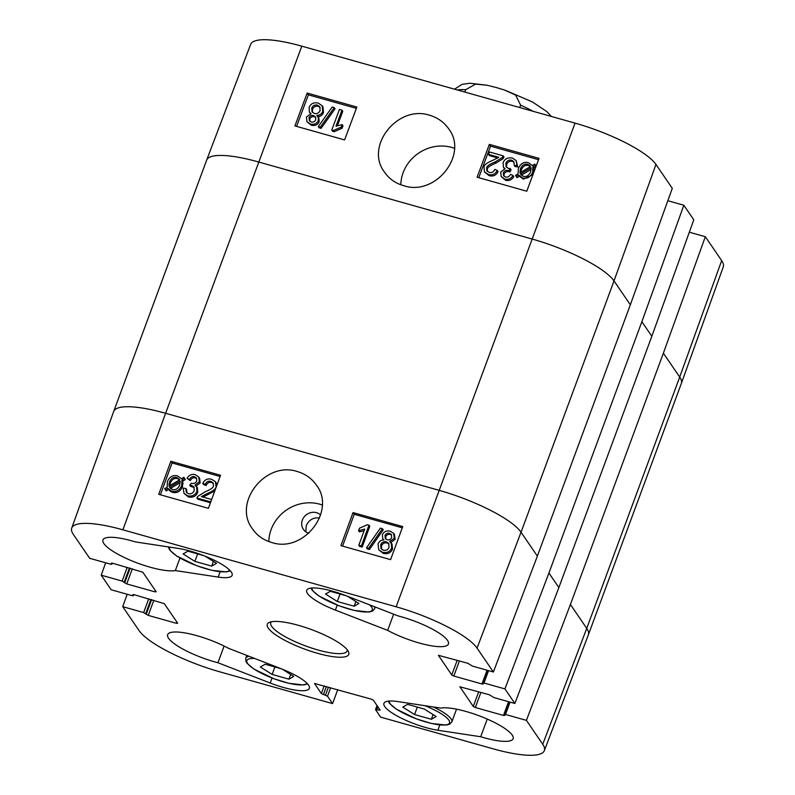 <?xml version="1.0" encoding="UTF-8"?>
<svg xmlns="http://www.w3.org/2000/svg" width="795" height="795" viewBox="0 0 795 795"><rect width="100%" height="100%" fill="white"/><g stroke="black" fill="none" stroke-linecap="round" stroke-linejoin="round"><path stroke-width="1.19" d="M282.414 669.251L293.743 676.406L288.923 679.169L272.128 674.428L260.343 666.995L265.162 664.232L281.033 668.704M272.128 674.428L274.891 666.975M288.923 679.169L290.672 674.458M205.17 556.202L216.498 563.357L211.689 566.11L194.884 561.379L183.098 553.946L187.918 551.183L203.788 555.655M194.884 561.379L197.647 553.926M211.689 566.11L213.428 561.409M464.817 92.071L465.691 89.696L475.589 84.121L487.097 85.234L496.766 87.679L504.527 90.034L515.657 95.112L520.616 105.169L519.741 107.544M315.714 119.797C314.87 121.655 313.359 122.38 311.193 121.983L309.344 120.691L309.066 117.769C309.921 115.861 311.421 115.116 313.578 115.543L315.496 116.845L315.714 119.797M315.814 117.501L314.363 116.736C312.206 116.318 310.706 117.054 309.851 118.962L309.802 121.228M320.097 110.545C318.964 113.049 317.076 114.033 314.422 113.496L312.057 111.847L311.729 108.09C312.862 105.576 314.77 104.592 317.453 105.149L319.828 106.828L320.097 110.545M320.147 107.454L318.239 106.341C315.555 105.785 313.647 106.769 312.524 109.283L312.495 112.403M318.368 120.443C316.966 123.642 314.333 124.845 310.467 124.06L306.93 121.685L306.453 117.014L311.044 113.755L309.434 112.174L309.106 107.385C310.766 103.618 313.806 102.187 318.239 103.092L322.204 105.755L322.71 111.3C321.637 114.033 319.67 115.394 316.808 115.384L318.089 116.696L318.368 120.443L319.153 121.635C317.752 124.835 315.118 126.037 311.252 125.252L306.93 121.685M310.557 113.814L309.434 112.174M322.204 105.755L322.989 106.957L323.495 112.493C322.422 115.225 320.455 116.587 317.593 116.577M318.089 116.696L318.875 117.889L319.153 121.635M320.335 127.13L318.288 126.554L332.201 107.017L334.258 107.603L320.335 127.13L321.12 128.323L319.073 127.747L318.288 126.554M321.12 128.323L335.043 108.796L334.258 107.603M341.979 110.157L335.987 126.216L342.208 124.606L341.293 127.051L333.393 130.519L331.753 130.052L339.445 109.442L341.979 110.157L342.764 111.35L337.438 125.63M341.293 127.051L342.079 128.243L342.993 125.799L342.208 124.606M342.079 128.243L334.178 131.712L333.393 130.519M334.178 131.712L332.539 131.245L331.753 130.052M489.541 152.004L503.215 155.86L502.261 157.529L495.086 161.951C489.69 164.128 486.858 166.046 486.6 167.725L486.908 170.845L489.173 172.376C491.757 173.012 493.616 172.018 494.748 169.405L497.263 170.408C495.355 174.185 492.373 175.536 488.329 174.443L484.463 171.899L484.006 166.93C484.205 164.823 487.305 162.548 493.298 160.103L498.773 157.291L488.627 154.429L489.541 152.004M502.261 157.529L503.046 158.722L504 157.052L503.215 155.86M503.046 158.722L495.871 163.154C490.475 165.32 487.643 167.248 487.385 168.928L487.355 171.392M484.463 171.899L489.114 175.635C493.158 176.728 496.14 175.377 498.048 171.601L497.263 170.408M497.809 157.986L489.422 155.621L488.627 154.429M514.256 165.35L513.779 161.623L511.702 160.173C508.999 159.646 507.051 160.679 505.849 163.253L506.137 166.821L508.412 168.391L510.301 168.61L508.81 170.597C506.316 169.882 504.487 170.627 503.295 172.833L503.543 175.665L505.491 176.997C507.538 177.573 509.247 176.689 510.619 174.344L512.994 175.506C510.946 178.766 508.204 179.948 504.775 179.074L501.158 176.56L500.701 172.048L505.103 168.689L503.384 167.139L503.126 162.548C504.904 158.712 508.035 157.221 512.497 158.086L516.223 160.64L516.919 165.738L514.256 165.35L515.041 166.543L517.704 166.93L516.919 165.738M514.107 162.26L512.487 161.365C509.794 160.838 507.836 161.872 506.634 164.446L506.584 167.377M509.207 170.746L509.993 171.939L511.086 169.802L510.301 168.61M509.993 171.939L509.595 171.79C507.101 171.074 505.272 171.819 504.09 174.026L504.01 176.212M501.158 176.56L505.56 180.266C508.989 181.141 511.732 179.958 513.779 176.699L512.994 175.506M504.517 168.798L503.384 167.139M516.223 160.64L517.704 166.93M530.484 166.572L528.536 165.539C525.326 164.744 522.891 166.234 521.232 170.011L520.675 172.326M519.93 172.773L520.447 168.818C522.106 165.042 524.541 163.551 527.751 164.346L530.613 166.503L519.93 172.773M530.285 166.413L529.5 165.211M520.377 174.045L531.1 167.755L530.613 171.76C528.904 175.655 526.449 177.156 523.249 176.271L520.377 174.045M531.189 169.365L521.272 175.168M516.233 176.47L515.548 175.327L518.082 173.857L518.39 168.302C520.606 163.512 523.925 161.623 528.317 162.657L532.322 165.499L534.747 164.078L535.442 165.211L532.898 166.702L532.66 172.296C530.513 177.116 527.174 179.004 522.633 177.951L518.648 175.059L516.233 176.47L517.018 177.663L519.433 176.252L518.648 175.059M536.108 166.205L534.747 164.078M536.098 166.215L535.442 165.211M535.969 166.553L533.683 167.894L532.898 166.702M533.683 167.894L533.813 172.356M532.988 174.552L523.428 179.143L519.433 176.252M356.369 108.368L308.351 94.844L296.585 126.385M538.533 159.686L490.525 146.161L478.759 177.692M307.178 93.055L356.856 107.047L344.593 139.91L294.915 125.908L307.178 93.055L308.351 94.844M526.767 191.217L477.089 177.225L489.342 144.372L539.03 158.364L526.767 191.217M489.342 144.372L490.525 146.161M429.757 115.305C437.687 117.68 443.988 122.162 448.638 128.75C468.742 154.459 435.382 196.792 403.472 185.593C395.433 183.297 389.123 178.845 384.571 172.227C364.388 146.26 397.878 104.453 429.757 115.305M400.819 184.738A38.746 35.676 145.7 0 1 454.382 148.287M526.419 720.369L542.746 744.269A71.252 16.963 20.3 0 1 544.337 750.649L588.35 634.857A72.365 17.232 -159.7 0 0 588.37 634.817A72.365 17.232 -159.7 0 0 586.74 628.368L570.413 604.478L526.419 720.369L505.501 714.476L504.199 714.437L504.775 715.48L503.483 715.44L475.321 707.51L473.273 706.457L459.888 686.781L489.342 694.75L493.953 697.583L514.872 703.476L558.865 587.584L548.918 573.016L504.924 688.907L483.996 683.014L482.694 682.965L483.281 684.018L481.979 683.968L453.826 676.038L451.769 674.995L438.393 655.309L467.848 663.288L472.449 666.111L493.377 672.004L537.37 556.112L630.336 304.803L672.292 188.336L655.964 164.446A71.252 16.963 -159.7 0 0 575.053 123.126L301.802 46.16A71.252 16.963 -159.7 0 0 250.664 44.351L206.65 160.143A72.365 17.232 -159.7 0 0 206.63 160.183L113.675 411.492A72.365 17.232 -159.7 0 0 113.665 411.522A72.365 17.232 -159.7 0 1 165.618 413.281L301.802 46.16M689.325 232.2L705.334 236.711L663.378 353.169L570.413 604.478M588.37 634.817L681.325 383.508A72.365 17.232 -159.7 0 0 681.335 383.478L723.271 266.911A71.252 16.963 -159.7 0 0 721.661 260.601L705.334 236.711M667.82 200.728L683.839 205.239L641.873 321.707L548.918 573.016M558.865 587.584L651.83 336.275L693.787 219.808L683.839 205.239M537.37 556.112L521.043 532.223A72.365 17.232 -159.7 0 0 438.87 490.257L165.618 413.281L122.887 529.818A71.252 16.963 20.3 0 0 71.729 528.089A71.252 16.963 20.3 0 0 73.339 534.399L89.666 558.289L110.594 564.192L111.886 564.231L111.31 563.178L112.612 563.228L142.812 572.201L156.158 591.728L154.896 591.848L126.743 583.918L122.132 581.085L101.213 575.192L105.675 562.8M101.213 575.192L111.161 589.761L132.089 595.654L133.391 595.703L132.815 594.65L134.107 594.69L164.317 603.673L177.653 623.191L176.401 623.31L148.248 615.38L143.637 612.557L122.708 606.664L127.18 594.272M337.746 689.702L332.558 703.595L327.53 696.231L321.349 693.548L314.542 683.481L371.315 699.153L373.372 700.206L380.139 710.114L375.518 709.597L380.586 717.12L493.198 748.84A71.252 16.963 20.3 0 0 544.337 750.649M210.586 501.884L196.902 498.028L197.846 496.348L205.001 491.886C210.387 489.69 213.199 487.752 213.458 486.063L213.07 482.833L210.874 481.392C208.28 480.766 206.432 481.76 205.309 484.394L202.795 483.39C204.683 479.584 207.654 478.232 211.699 479.315L215.465 481.72L216.051 486.868C215.852 488.975 212.772 491.27 206.789 493.745L201.334 496.587L211.48 499.439L210.715 502.072M210.466 502.758L197.707 499.171L196.902 498.028M213.418 483.449L211.679 482.525C209.085 481.899 207.237 482.903 206.124 485.536L205.309 484.394M206.124 485.536L203.6 484.533L202.795 483.39M215.465 481.72L217.105 484.652M214.789 490.962L203.023 497.064M185.841 488.508L186.388 492.353L188.405 493.705C191.108 494.222 193.056 493.188 194.248 490.595L193.871 486.898L191.665 485.437L189.776 485.218L191.257 483.221C193.751 483.936 195.58 483.181 196.753 480.965L196.435 478.024L194.546 476.781C192.499 476.195 190.8 477.089 189.439 479.455L187.064 478.282C189.091 475.012 191.824 473.81 195.262 474.685L198.78 477.06L199.356 481.75L194.964 485.129L196.613 486.56L196.961 491.31C195.202 495.166 192.092 496.666 187.62 495.802L184.013 493.407L183.178 488.12L185.841 488.508L186.646 489.641L186.855 492.88M194.219 487.514L190.581 486.351L189.776 485.218M196.782 478.65L195.351 477.914C193.304 477.328 191.605 478.222 190.244 480.597L189.439 479.455M190.244 480.597L187.064 478.282M198.78 477.06L199.585 478.202L200.161 482.883L195.769 486.272M196.613 486.56L197.418 487.693L197.766 492.443C196.007 496.299 192.897 497.799 188.425 496.935L184.013 493.407M180.147 481.055L179.64 485.02C178.001 488.826 175.576 490.326 172.356 489.531L169.494 487.365L180.147 481.055M180.187 482.644L170.378 488.458M179.69 479.773L169.007 486.103L169.474 482.088C171.163 478.163 173.608 476.642 176.808 477.537L179.511 479.514M179.63 479.802L177.613 478.67C174.413 477.785 171.968 479.296 170.279 483.221L169.742 485.387L168.928 484.244M183.814 477.318L184.51 478.461L181.985 479.951L181.697 485.536C179.501 490.366 176.202 492.264 171.799 491.231L167.795 488.378L165.37 489.809L164.674 488.677L167.208 487.176L167.427 481.551C169.554 476.692 172.883 474.794 177.414 475.837L181.419 478.739L183.814 477.318L185.324 479.604L184.51 478.461M185.324 479.604L182.79 481.094L181.985 479.951M182.79 481.094L182.502 486.679C180.306 491.499 177.007 493.397 172.604 492.373L170.209 491.26L167.795 488.388L168.6 489.521L166.185 490.952L165.37 489.809M391.677 535.115L390.345 534.429C388.179 534.031 386.678 534.757 385.833 536.635L385.784 539.05M385.028 535.492C385.863 533.624 387.374 532.889 389.54 533.296L391.329 534.488L391.677 537.529C390.832 539.437 389.331 540.193 387.185 539.765L385.317 538.543L385.028 535.492L385.833 536.635M388.993 543.979L387.145 542.965C384.502 542.429 382.614 543.422 381.501 545.936L381.511 549.186M380.686 544.804C381.809 542.289 383.697 541.296 386.34 541.822L388.636 543.363L389.053 547.258C387.93 549.792 386.032 550.776 383.349 550.229L381.043 548.649L380.686 544.804L381.501 545.936M382.375 534.856C383.766 531.626 386.39 530.414 390.256 531.199L393.694 533.435L394.29 538.275L389.709 541.554L391.229 543.005L391.677 547.964C390.037 551.75 387.006 553.191 382.574 552.296L378.718 549.782L378.072 544.048C379.135 541.306 381.093 539.934 383.955 539.934L382.753 538.732L382.375 534.856M393.694 533.435L394.509 534.568L395.095 539.417L390.524 542.697M391.229 543.005L392.034 544.148L392.491 549.106C390.842 552.883 387.811 554.334 383.379 553.439L378.718 549.782M383.597 539.934L382.753 538.732M380.378 528.119L382.435 528.705L368.612 548.371L366.555 547.785L380.378 528.119M368.612 548.371L369.417 549.504L383.24 529.838L382.435 528.705M369.417 549.504L367.36 548.928L366.555 547.785M358.823 545.231L364.746 529.072L358.545 530.692L359.449 528.238L367.33 524.74L368.969 525.207L361.367 545.946L358.823 545.231L359.628 546.364L362.172 547.079L361.367 545.946M364.12 530.802L359.36 531.835L358.545 530.692M362.172 547.079L369.774 526.34L368.969 525.207M220.086 476.503L172.068 462.978L160.401 494.798M402.26 527.81L354.242 514.285L342.575 546.105M353.03 512.586L402.717 526.578L390.593 559.64L340.906 545.638L353.03 512.586L354.242 514.285M170.855 461.269L220.543 475.261L208.419 508.323L158.742 494.331L170.855 461.269L172.068 462.978M319.55 517.952C313.329 517.287 308.897 519.88 306.254 525.753L305.827 531.835M308.788 533.246A11.309 10.415 145.7 0 1 303.392 529.371A11.309 10.415 145.7 0 1 302.368 520.069A11.309 10.415 145.7 0 1 320.594 514.921M297.429 471.574C305.379 473.939 311.7 478.441 316.38 485.059C336.583 510.897 303.332 553.578 271.502 542.409C263.463 540.103 257.143 535.621 252.552 528.973C232.289 502.917 265.54 460.703 297.429 471.574M268.839 541.544A38.746 35.676 145.7 0 1 322.194 504.984M122.887 529.818L396.139 606.794A71.252 16.963 20.3 0 1 477.05 648.114L493.377 672.004M175.327 570.572A40.704 9.689 20.3 0 1 130.609 560.336A40.704 9.689 20.3 0 1 102.962 539.964A40.704 9.689 20.3 0 1 135.379 541.912L178.239 548.421A36.182 8.616 20.3 0 1 215.018 560.614A36.182 8.616 20.3 0 1 232.14 575.302A36.182 8.616 20.3 0 1 218.188 577.081L175.327 570.572L179.978 558.02M217.939 662.732A40.704 9.689 20.3 0 1 167.656 634.658A40.704 9.689 20.3 0 1 189.995 633.923A40.704 9.689 20.3 0 1 228.433 648.283L280.705 668.575A36.182 8.616 20.3 0 1 309.384 688.351A36.182 8.616 20.3 0 1 270.201 683.024L217.939 662.732L224.101 646.057M437.856 730.247A36.182 8.616 20.3 0 1 401.068 718.054A36.182 8.616 20.3 0 1 383.945 703.366A36.182 8.616 20.3 0 1 397.907 701.587L440.758 708.097A40.704 9.689 20.3 0 1 485.477 718.322A40.704 9.689 20.3 0 1 513.133 738.704A40.704 9.689 20.3 0 1 480.707 736.746L437.856 730.247L439.804 724.961M480.707 736.746L487.236 719.087M387.652 630.375L335.391 610.093A36.182 8.616 20.3 0 1 306.701 590.317A36.182 8.616 20.3 0 1 345.885 595.644L398.156 615.926A40.704 9.689 20.3 0 1 448.43 644.01A40.704 9.689 20.3 0 1 426.1 644.745A40.704 9.689 20.3 0 1 387.652 630.375L393.644 614.177M347.266 649.813A40.704 9.689 20.3 0 1 347.137 650.986A40.704 9.689 20.3 0 1 317.921 649.972A40.704 9.689 20.3 0 1 270.777 622.743A40.704 9.689 20.3 0 1 271.443 621.769M317.603 653.321A43.417 10.335 -159.7 0 0 348.399 651.562A43.417 10.335 -159.7 0 0 311.63 629.64A43.417 10.335 -159.7 0 0 269.445 622.356A43.417 10.335 -159.7 0 0 277.733 636.209A43.417 10.335 -159.7 0 0 317.603 653.321M504.924 688.907L514.872 703.476M332.558 703.595L219.947 671.874A71.252 16.963 20.3 0 1 139.036 630.554L122.708 606.664M347.544 596.29L358.923 603.465L354.113 606.227L337.309 601.497L325.523 594.064L330.342 591.301L346.222 595.773M354.113 606.227L355.852 601.527M337.309 601.497L340.071 594.044M414.553 714.546L402.767 707.113L407.587 704.35L424.381 709.08L436.167 716.524L431.357 719.276L414.553 714.546L417.315 707.093M431.357 719.276L433.096 714.576M306.91 683.183A32.108 7.642 20.3 0 1 264.069 674.558A32.108 7.642 20.3 0 1 254.678 658.479M249.064 656.292A33.917 8.079 -159.7 0 0 245.774 658.26L245.903 661.311L247.046 663.259L253.873 669.042L273.858 678.731L288.973 683.352L303.879 684.972L307.585 683.879M229.666 570.134A32.108 7.642 20.3 0 1 195.53 565.215A32.108 7.642 20.3 0 1 169.792 547.139M533.256 111.35A54.269 12.929 -159.7 0 0 520.616 105.169M465.691 89.696A54.269 12.929 -159.7 0 0 457.503 90.014M309.851 118.962L309.066 117.769M314.363 116.736L313.578 115.543M312.524 109.283L311.729 108.09M318.239 106.341L317.453 105.149M311.252 125.252L310.467 124.06M323.495 112.493L322.71 111.3M495.871 163.154L495.086 161.951M487.385 168.928L486.6 167.725M489.114 175.635L488.329 174.443M512.487 161.365L511.702 160.173M506.634 164.446L505.849 163.253M509.595 171.79L508.81 170.597M504.09 174.026L503.295 172.833M505.56 180.266L504.775 179.074M521.232 170.011L520.447 168.818M528.536 165.539L527.751 164.346M533.405 173.429L532.66 172.296M523.428 179.143L522.633 177.951M630.336 304.803L614.008 280.913A72.365 17.232 -159.7 0 0 531.835 238.947L258.574 161.981A72.365 17.232 -159.7 0 0 206.65 160.143M396.139 606.794L575.053 123.126M478.709 691.759L473.273 706.457M510.072 702.114L505.501 714.476M155.363 590.576L154.896 591.848M132.338 568.783L126.743 583.918M130.132 568.157L124.686 582.864M129.436 567.968L124.189 582.139M127.22 567.342L122.132 581.085M176.868 622.038L176.401 623.31M153.842 600.255L148.248 615.38M151.626 599.629L146.191 614.336M150.931 599.43L145.694 613.601M148.725 598.814L143.637 612.557M488.567 670.652L483.996 683.014M651.83 336.275L641.873 321.707M477.05 648.114L521.043 532.223L614.008 280.913L655.964 164.446M379.354 708.961L378.887 710.223M377.873 706.785L376.81 709.647M327.53 696.231L330.68 687.705M681.335 383.478A72.365 17.232 -159.7 0 0 679.705 377.069L721.661 260.601M542.746 744.269L586.74 628.368L679.705 377.069L663.378 353.169M211.679 482.525L210.874 481.392M207.604 494.878L206.789 493.745M192.47 486.57L191.665 485.437M195.351 477.914L194.546 476.781M200.161 482.883L199.356 481.75M197.766 492.443L196.961 491.31M188.425 496.935L187.62 495.802M170.279 483.221L169.474 482.088M177.613 478.67L176.808 477.537M183.138 483.708L182.333 482.565M182.502 486.679L181.697 485.536M172.604 492.373L171.799 491.231M170.209 491.26L169.395 490.118M390.345 534.429L389.54 533.296M387.145 542.965L386.34 541.822M395.095 539.417L394.29 538.275M392.491 549.106L391.677 547.964M383.379 553.439L382.574 552.296M218.188 577.081L220.136 571.794M270.201 683.024L272.049 678.046M335.391 610.093L337.229 605.104M480.925 692.375L475.321 707.51M508.562 701.697L503.483 715.44M133.699 594.59L133.351 595.534M453.826 676.038L459.421 660.913M457.204 660.287L451.769 674.995M487.067 670.225L481.979 683.968M112.194 563.128L111.847 564.072M328.474 687.089L325.473 695.188M326.397 686.502L323.406 694.601M324.191 685.876L321.349 693.548M369.615 604.856A32.108 7.642 20.3 0 1 348.121 608.771A32.108 7.642 20.3 0 1 311.948 588.002M310.984 588.091L312.226 590.317L319.063 596.101L339.048 605.8L354.153 610.421L369.059 612.031L372.527 611.087L374.584 608.871A33.917 8.079 -159.7 0 0 374.306 606.674M424.778 705.672A32.108 7.642 20.3 0 1 449.374 723.231A32.108 7.642 20.3 0 1 416.888 719.018A32.108 7.642 20.3 0 1 389.182 701.051M388.218 701.14L389.471 703.366L396.308 709.16L416.292 718.849L431.397 723.47L446.303 725.08L449.761 724.136L451.828 721.92A33.917 8.079 -159.7 0 0 433.335 706.964M245.774 658.26L246.818 655.428M168.321 546.91L169.802 550.2L176.639 555.983L196.623 565.682L211.728 570.303L226.635 571.913L230.341 570.83M454.531 89.179L461.895 84.419L469.915 83.237L487.097 85.234M505.302 90.292L532.491 101.989L546.93 111.678L551.382 116.458M377.019 705.543L375.518 709.597M316.37 485.059L316.837 485.735M508.88 701.786L504.199 714.437M133.789 594.61L133.391 595.703M487.375 670.314L482.694 682.965M112.294 563.148L111.886 564.231M71.729 528.089L113.665 411.522M374.584 608.871L375.26 607.042M451.828 721.92L456.539 709.18"/></g></svg>
